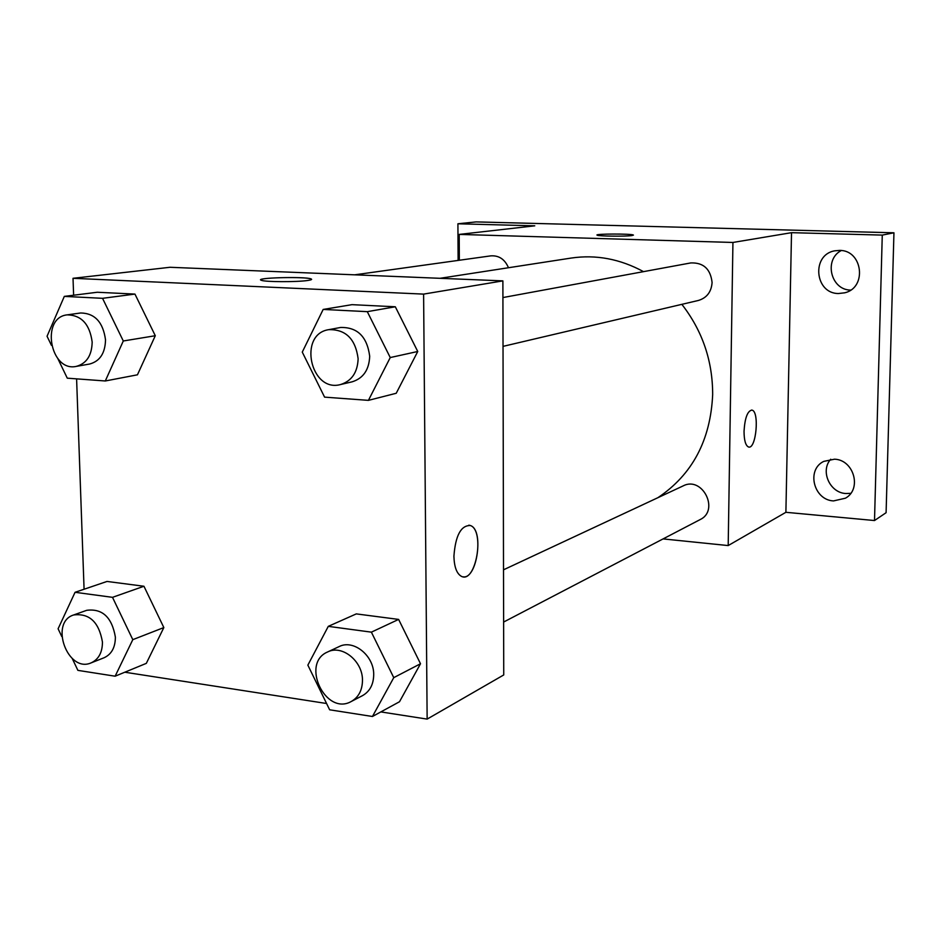 <?xml version="1.0" encoding="UTF-8"?>
<svg xmlns="http://www.w3.org/2000/svg" width="941" height="941" viewBox="0 0 941 941"><rect width="100%" height="100%" fill="white"/><g stroke="black" fill="none" stroke-linecap="round" stroke-linejoin="round"><path stroke-width="1.41" d="M830.715 459.243C820.07 470.865 829.703 492.79 845.806 493.519L850.746 493.331M841.254 250.541C823.587 259.716 830.785 290.028 850.617 290.087M458.126 260.41L457.914 223.782L476.134 221.9L893.95 232.792L886.093 512.704L874.507 520.538L785.888 512.304L791.522 232.674L882.27 235.097L893.95 232.792M457.914 223.782L534.77 225.828L459.196 234.415L732.933 242.46L791.522 232.674M632.011 235.556C625.824 236.556 598.205 236.238 597.123 235.168C593.689 233.768 631.623 233.627 633.34 235.027L632.011 235.556M839.513 250.412C862.732 249.977 867.331 287.746 844.736 292.804L838.49 293.521C814.635 293.663 811.189 254.623 834.785 250.824L839.513 250.412M834.526 459.196C853.934 459.749 862.144 489.191 845.418 498.201L833.526 500.918C813.624 500.094 806.119 469.665 823.798 461.372L834.526 459.196M882.27 235.097L874.507 520.538M732.933 242.46L728.193 545.568L785.888 512.304M728.193 545.568L663.076 538.911M657.877 497.707C692.305 474.629 710.561 440.27 712.666 394.632C712.69 360.921 702.421 330.832 681.86 304.343M643.515 271.643C620.095 258.94 595.994 254.423 571.211 258.057L440 278.301M459.337 260.245L459.196 234.415M503.023 346.37L698.422 300.45C706.832 297.874 711.396 291.886 712.09 282.512C710.549 268.973 703.433 262.445 690.729 262.939L502.917 297.556M508.469 267.738C504.87 259.304 499.001 255.34 490.837 255.858L354.698 274.819M503.506 569.811L683.248 485.85C702.457 475.781 719.806 510.41 700.116 519.597L503.623 622.048M744.037 431.249C744.872 417.969 747.495 410.923 751.883 410.1C759.693 411.005 756.188 449.739 748.542 446.999C745.601 445.646 744.096 440.4 744.037 431.249M751.577 410.053L751.871 410.1C759.681 410.994 756.176 449.739 748.53 446.999M597.006 235.05C596.265 233.733 631.823 233.709 633.34 235.038L633.446 235.144M73.621 295.227L73.022 278.301L170.003 267.279L502.882 280.877L503.741 674.944L427.143 719.1L380.846 711.914M73.022 278.301L423.603 294.11L502.882 280.877M307.636 280.489C296.933 282.135 265.28 282.018 261.398 280.324C252.941 277.807 305.049 276.325 311 278.889C312.424 279.43 311.306 279.959 307.636 280.489M107.039 581.444L143.949 586.255L163.84 627.565L146.326 663.358L163.84 627.565L143.949 586.255L107.039 581.444L75.057 592.301L112.508 597.335L132.799 639.657L115.131 676.203L77.891 670.368L72.281 658.582M351.993 304.661L395.314 306.778L417.745 351.487L396.232 393.267L417.745 351.487L395.314 306.778L351.993 304.661L323.175 309.436L367.296 311.659L390.244 357.556L368.425 400.36L324.586 397.137L302.273 352.099L323.175 309.436M84.078 589.231L76.597 378.858M326.574 703.503L124.812 672.215M423.603 294.11L427.143 719.1M97.288 292.251L134.951 294.086L155.289 335.725L137.445 374.812L155.289 335.725L134.951 294.086L97.288 292.251L64.317 296.391L102.545 298.321L123.295 340.983L105.298 380.976L67.282 378.176L57.872 358.674M356.298 613.897L398.619 619.413L420.509 663.746L399.49 701.751L420.509 663.746L398.619 619.413L356.298 613.897L328.291 626.353L371.377 632.152L393.761 677.649L372.448 716.489L329.644 709.796L307.86 665.134L328.291 626.353M453.915 556.26C455.456 535.558 460.937 525.313 470.359 525.525C485.191 530.195 475.864 583.926 461.431 576.351C456.738 573.716 454.232 567.011 453.915 556.26M468.877 525.16L470.335 525.525C484.192 529.712 477.181 579.621 463.066 576.809M260.728 279.877C259.657 277.489 305.884 276.619 311 278.912L311.612 279.348M351.264 701.492L362.556 695.611C369.813 691.447 373.53 684.483 373.706 674.721C374.106 655.665 353.44 639.033 339.089 646.608L327.586 651.984C300.402 663.311 325.598 716.195 351.264 701.492C358.568 697.305 362.309 690.282 362.473 680.425C362.861 661.182 342.03 644.35 327.586 651.984M371.377 632.152L398.619 619.413M393.761 677.649L420.509 663.746M372.448 716.489L399.49 701.751M61.8 636.575L58.095 628.776L75.057 592.301M91.101 662.887L104.075 657.759C111.567 654.301 115.331 647.42 115.378 637.116C111.955 617.296 102.404 608.357 86.737 610.309L73.61 614.979C49.155 622.448 67.705 673.321 91.101 662.887C98.629 659.406 102.404 652.466 102.451 642.068C98.97 622.06 89.36 613.026 73.61 614.979M112.508 597.335L143.949 586.255M132.799 639.657L163.84 627.565M115.131 676.203L146.326 663.358M340.513 384.551L352.181 381.811C363.261 378.341 369.107 369.825 369.695 356.274C367.131 336.655 357.415 327.056 340.56 327.48L328.75 329.656C297.838 334.126 310.483 392.891 340.513 384.551C351.675 381.046 357.545 372.46 358.133 358.768C355.522 338.948 345.735 329.244 328.75 329.656M367.296 311.659L395.314 306.778M390.244 357.556L417.745 351.487M368.425 400.36L396.232 393.267M51.414 345.288L47.05 336.255L64.317 296.391M76.221 366.402L89.63 364.026C99.875 361.25 105.169 353.204 105.521 339.877C103.122 322.222 94.853 313.259 80.714 312.977L67.199 314.859C40.451 317.446 50.12 372.236 76.221 366.402C86.525 363.614 91.842 355.486 92.171 342.042C89.736 324.21 81.42 315.153 67.199 314.859M102.545 298.321L134.951 294.086M123.295 340.983L155.289 335.725M105.298 380.976L137.445 374.812"/></g></svg>

